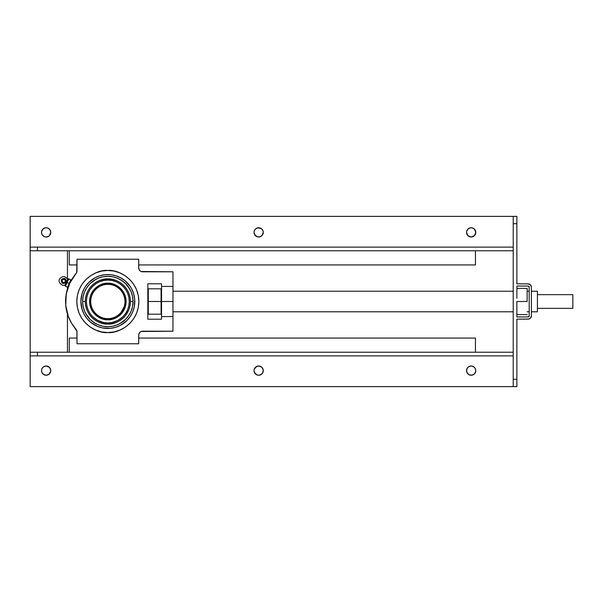 <?xml version="1.0" encoding="UTF-8"?>
<svg xmlns="http://www.w3.org/2000/svg" width="603" height="603" viewBox="0 0 603 603"><rect width="100%" height="100%" fill="white"/><g stroke="black" fill="none" stroke-linecap="round" stroke-linejoin="round"><path stroke-width="0.9" d="M107.839 332.539C116.922 333.783 138.456 324.474 138.878 301.5C138.456 278.526 116.922 269.217 107.839 270.461C98.764 269.217 77.229 278.526 76.807 301.5C77.229 324.474 98.764 333.783 107.839 332.539L101.786 331.944L95.967 330.173L90.601 327.308L85.897 323.449L82.038 318.746L79.166 313.379L77.403 307.553L76.807 301.5L77.403 295.447L79.166 289.621L82.038 284.254L85.897 279.551L90.601 275.692L95.967 272.827L101.786 271.056L107.839 270.461L113.899 271.056L119.718 272.827L125.085 275.692L129.788 279.551L133.647 284.254L136.519 289.621L138.283 295.447L138.878 301.5L138.283 307.553L136.519 313.379L133.647 318.746L129.788 323.449L125.085 327.308L119.718 330.173L113.899 331.944L107.839 332.539M109.934 322.831L107.839 322.937C114.178 323.803 129.019 317.268 129.276 301.5C128.982 285.762 114.344 279.31 108.095 280.071L108.11 278.933C114.691 278.141 130.105 284.933 130.406 301.5C130.097 318.339 114.193 325.085 107.575 324.067L107.583 322.929L103.422 322.477L97.55 320.299L92.553 316.522L89.922 313.259L87.978 309.558L86.794 305.54L86.41 301.372L86.84 297.211L88.076 293.209L90.066 289.523L92.734 286.297L95.975 283.651L99.668 281.684L103.678 280.478L108.012 280.063L112.256 280.523L116.251 281.782L119.922 283.794L123.133 286.478L125.763 289.741L127.708 293.442L128.891 297.46L129.276 301.628L128.838 305.789L127.61 309.791L125.62 313.477L122.952 316.703L117.909 320.419L112.007 322.522L107.583 322.929L107.575 324.067C100.995 324.859 85.581 318.067 85.272 301.5A22.567 22.567 0 0 1 108.11 278.933A22.567 22.567 0 0 1 130.406 301.5L133.044 301.5A25.198 25.198 0 0 0 107.839 276.302A25.198 25.198 0 0 0 82.641 301.5L85.272 301.5C85.581 284.661 101.492 277.915 108.11 278.933L107.839 280.063C101.508 279.197 86.666 285.732 86.41 301.5C86.696 317.238 101.334 323.69 107.583 322.929M107.658 318.64A17.14 17.14 0 0 1 90.706 301.5C90.94 314.095 102.661 319.251 107.658 318.64L107.651 319.771C102.284 320.442 89.734 314.841 89.568 301.402C89.877 287.963 102.487 282.506 107.839 283.229L108.027 284.36A17.14 17.14 0 0 1 124.979 301.5A17.14 17.14 0 0 1 107.658 318.64C112.686 319.402 124.746 314.276 124.979 301.5C124.746 288.905 113.025 283.749 108.027 284.36L108.035 283.229C113.402 282.558 125.952 288.159 126.11 301.598C125.808 315.037 113.198 320.495 107.839 319.771L107.575 318.633M68.629 278.805L70.792 279.815L68.915 278.933L68.214 279.694L68.915 278.933L68.523 278.752L67.649 279.257C65.071 275.82 62.38 275.729 59.584 279.001C57.511 281.707 62.049 286.772 64.966 285.008L65.539 286.184L67.672 280.568L68.915 278.933L67.649 279.257L64.966 285.008C62.049 286.772 57.511 281.707 59.584 279.001C62.38 275.729 65.071 275.82 67.649 279.257L64.966 285.008L65.139 286.003L65.539 286.184L65.667 285.159L65.539 286.184L67.415 287.058L65.539 286.184M62.237 280.237L61.242 279.769L62.237 280.237L63.164 279.385L64.423 279.438L65.275 280.365L65.222 281.624A1.643 1.643 0 0 0 64.423 279.438A1.643 1.643 0 0 0 62.237 280.237A1.643 1.643 0 0 0 63.029 282.423A1.643 1.643 0 0 0 65.222 281.624L64.287 282.475L63.029 282.423L62.184 281.495L62.237 280.237M66.209 282.091L65.222 281.624L66.209 282.091C66.051 278.111 64.393 277.342 61.242 279.769C61.408 283.749 63.059 284.518 66.209 282.091M172.963 311.781L513.213 311.781L172.963 311.781M527.15 311.781L529.193 311.781L527.15 311.781M529.193 291.219L527.15 291.219L529.193 291.219M513.213 291.219L172.963 291.219L513.213 291.219M161.544 316.567L172.963 316.567L172.963 301.5L161.544 301.5L161.544 319.206L147.833 319.206L147.833 283.794L161.544 283.794L161.544 301.5L161.084 301.5L172.963 301.5L172.963 286.433L161.544 286.433L172.963 286.433L172.963 271.795L141.132 271.493L139.851 270.634L138.765 268.606L138.69 259.23L76.996 259.23L138.69 259.23L138.69 267.83A3.957 3.957 -89.7 0 0 142.647 271.795L172.963 271.795L172.963 316.567L161.544 316.567L161.544 283.794L147.833 283.794L147.833 319.206L161.544 319.206L161.544 316.567M147.833 301.5L161.084 301.5L161.084 288.814L161.084 301.5L148.285 301.5L148.285 314.186L148.285 288.814L148.285 301.5L147.833 301.5M131.612 314.208A26.954 26.954 0 0 0 131.612 288.792L133.632 293.676L134.665 298.854L134.281 306.761L132.743 311.811L130.256 316.477L126.901 320.562L120.547 325.273L115.663 327.293L110.485 328.326L102.585 327.934L97.528 326.404L90.744 322.334L87.005 318.603L84.073 314.208L82.046 309.324L80.885 301.5A26.954 26.954 0 0 1 107.839 274.546A26.954 26.954 0 0 1 134.793 301.5A26.954 26.954 0 0 1 107.839 328.454A26.954 26.954 0 0 1 80.885 301.5L82.046 293.676L84.073 288.792A26.954 26.954 0 0 0 84.073 314.208M120.555 277.734A26.954 26.954 0 0 0 95.131 277.734L100.015 275.707L105.201 274.674L110.485 274.674L115.663 275.707L120.547 277.727L124.942 280.666L130.256 286.523A26.954 26.954 0 0 0 122.801 279.076M92.885 279.076A26.954 26.954 0 0 0 85.422 286.538L88.784 282.438L95.138 277.727M466.549 232.389A4.613 4.613 0 0 0 467.89 235.63L466.549 232.374A4.613 4.613 0 0 1 471.162 227.761A4.613 4.613 0 0 1 475.782 232.374A4.613 4.613 0 0 1 471.162 236.994A4.613 4.613 0 0 1 466.549 232.374L466.639 231.477A4.613 4.613 0 0 0 466.549 232.366M467.913 235.652A4.613 4.613 0 0 0 474.418 235.652M474.44 235.63A4.613 4.613 0 0 0 474.44 229.125M254.036 232.389A4.613 4.613 0 0 0 254.813 234.929L254.036 232.374A4.613 4.613 0 0 1 258.657 227.761A4.613 4.613 0 0 1 263.27 232.374A4.613 4.613 0 0 1 258.657 236.994A4.613 4.613 0 0 1 254.036 232.374L254.127 231.477A4.613 4.613 0 0 0 254.036 232.366M254.828 234.951A4.613 4.613 0 0 0 256.878 236.64L254.391 234.145M256.901 236.647A4.613 4.613 0 0 0 261.913 235.652M254.391 230.617A4.613 4.613 0 0 0 254.127 231.469L254.82 229.811A4.613 4.613 0 0 0 254.391 230.602L255.393 229.11L257.752 227.851L261.22 228.537L262.923 230.61L263.27 232.374L261.921 235.637A4.613 4.613 0 0 0 256.901 228.107M42.3 229.826A4.613 4.613 0 0 0 41.532 232.374A4.613 4.613 0 0 1 46.145 227.761A4.613 4.613 0 0 1 50.758 232.374L49.408 235.637A4.613 4.613 0 0 0 50.758 232.381A4.613 4.613 0 0 1 46.145 236.994A4.613 4.613 0 0 1 41.532 232.374A4.613 4.613 0 0 0 42.3 234.929M42.316 234.951A4.613 4.613 0 0 0 48.707 236.218L46.145 236.994L44.381 236.64L42.308 234.944L41.615 233.278L41.615 231.477L42.881 229.11L45.248 227.851L47.049 227.851A4.613 4.613 0 0 0 42.316 229.803M48.715 236.21A4.613 4.613 0 0 0 49.401 235.645M474.44 373.875A4.613 4.613 0 0 0 475.782 370.634A4.613 4.613 0 0 1 471.162 375.239A4.613 4.613 0 0 1 466.549 370.626A4.613 4.613 0 0 0 467.89 373.875M467.913 373.898A4.613 4.613 0 0 0 474.418 373.898L472.066 375.149L469.398 374.885L467.325 373.189L466.549 370.626A4.613 4.613 0 0 1 471.162 366.006A4.613 4.613 0 0 1 475.782 370.626A4.613 4.613 0 0 0 474.44 367.37M254.036 370.634A4.613 4.613 0 0 0 254.813 373.174L254.036 370.626A4.613 4.613 0 0 1 258.657 366.006A4.613 4.613 0 0 1 263.27 370.626A4.613 4.613 0 0 1 258.657 375.239A4.613 4.613 0 0 1 254.036 370.626L254.127 369.722A4.613 4.613 0 0 0 254.036 370.611M254.828 373.197A4.613 4.613 0 0 0 256.878 374.885L254.391 372.39M258.657 375.239A4.613 4.613 0 0 0 261.928 367.37L263.179 369.722L262.923 372.39L261.22 374.463L258.657 375.239L256.886 374.885L257.752 375.149M41.532 370.626A4.613 4.613 0 0 0 48.7 374.463L46.145 375.239L43.582 374.463L41.878 372.39L41.532 370.626A4.613 4.613 0 0 1 46.145 366.006A4.613 4.613 0 0 1 50.758 370.626A4.613 4.613 0 0 1 46.145 375.239A4.613 4.613 0 0 1 41.532 370.626L41.615 369.722A4.613 4.613 0 0 0 41.532 370.626M48.715 374.455A4.613 4.613 0 0 0 49.416 367.363L50.675 369.722L50.675 371.523L48.707 374.463M71.154 280.493L70.506 281.676M531.394 311.781L537.431 311.781L537.431 291.219L531.394 291.219L537.431 291.219L537.431 311.781L531.394 311.781M104.99 279.114L105.932 279.016M111.269 279.197L106.527 278.97M125.484 315.565L125.801 315.158L125.484 315.565M125.612 315.414L128.658 310.228M120.849 312.663L124.014 307.176M123.743 307.884L123.012 309.482L123.751 307.884M121.64 311.668L123.298 308.902M110.583 279.099L105.103 279.099L110.583 279.099M107.839 284.36L105.932 284.465M104.673 283.508L105.178 283.425M121.67 313.439L121.256 313.899M125.1 307.507L125.771 305.028M121.844 313.243L125.303 306.882L126.035 299.812L124.014 292.998L119.552 287.473L113.311 284.066L106.06 283.32L99.254 285.37L93.751 289.87L90.382 296.118L89.651 303.188L91.671 310.002L96.133 315.527L102.367 318.934L109.625 319.68L116.424 317.63L121.934 313.13M123.298 308.909L122.68 310.07M108.027 284.36C103 283.598 90.94 288.724 90.706 301.5A17.14 17.14 0 0 1 108.027 284.36M110.266 284.533L109.746 284.465M109.158 284.412L108.51 284.375M104.99 284.601L105.419 284.533L104.99 284.601M70.566 280.802L69.104 283.44L67.227 282.558L65.667 285.159M69.104 283.44L68.878 284.428L69.714 282.626L69.104 283.44L67.227 282.558L66.232 283.734L68.915 278.933M572.85 308.352L572.85 294.648L572.85 308.352L537.431 308.352L572.85 308.352M126.057 314.819L126.366 314.397L126.057 314.819M111.201 279.181L110.266 279.061M67.657 287.171L69.714 282.626M66.526 283.32L65.802 284.661L66.526 283.32M537.431 294.648L572.85 294.648L537.431 294.648M107.575 324.067A22.567 22.567 0 0 1 85.272 301.5L82.641 301.5A25.198 25.198 0 0 0 107.839 326.698A25.198 25.198 0 0 0 133.044 301.5L130.406 301.5A22.567 22.567 0 0 1 107.575 324.067M128.266 311.095L128.484 310.62M127.715 312.196L128.009 311.63M105.744 280.169L107.839 280.063M107.839 319.771L109.625 319.68M110.507 319.575L111.389 319.424M112.241 319.236L112.874 319.062M113.937 318.723L114.578 318.482M115.58 318.052L116.206 317.743M117.148 317.223L117.758 316.846M118.625 316.251L119.439 315.618M119.997 315.143L120.562 314.623M122.401 312.535L122.869 311.894M123.404 311.073L123.819 310.357M123.909 310.198L124.731 308.465M125.741 305.186L126.11 301.44M126.11 301.643L124.685 294.415M124.791 294.671L122.959 291.241M123.14 291.513L118.188 286.44L115.067 284.714L111.269 283.553M111.668 283.636L109.558 283.312M107.839 283.229L106.06 283.32M103.445 283.764L102.804 283.938M101.749 284.277L101.108 284.518M100.106 284.948L99.48 285.257M98.538 285.777L97.92 286.154M97.06 286.749L94.973 288.528M94.422 289.101L93.767 289.847M93.284 290.465L92.809 291.106M92.282 291.927L91.86 292.643M91.777 292.802L90.947 294.535M91 294.407L89.915 297.972M89.945 297.814L89.568 301.56M89.568 301.357L91 308.585M90.895 308.329L92.726 311.759M92.538 311.487L94.769 314.269L99.013 317.495L102.291 318.904L106.128 319.688M68.026 286.252L70.792 279.815M527.15 301.5L516.869 301.5L516.869 304.771L516.869 301.5L527.15 301.5L527.15 288.392L516.869 288.392L527.15 288.392L527.15 301.5M516.869 314.608L527.15 314.608L516.869 314.608M516.869 298.229L516.869 286.056L528.1 286.056L516.869 286.056L516.869 298.229M84.073 288.792L85.43 286.523M130.256 286.523L131.612 288.792M133.044 301.5L132.554 296.586L131.122 291.86L128.793 287.503L125.658 283.681L121.844 280.546L117.487 278.217L112.761 276.785L107.839 276.302L102.925 276.785L98.199 278.217L93.842 280.546L90.02 283.681L86.892 287.503L84.563 291.86L83.124 296.586L82.641 301.5L83.124 306.414L84.563 311.14L86.892 315.497L90.02 319.319L93.842 322.454L98.199 324.783L102.925 326.215L107.839 326.698L112.761 326.215L117.487 324.783L121.844 322.454L125.658 319.319L128.793 315.497L131.122 311.14L132.554 306.414L133.044 301.5M161.084 314.186L161.084 301.5L161.084 314.186L148.285 314.186M528.1 319.138L516.869 319.138L528.741 319.07L530.429 318.173L531.394 315.844A3.294 3.294 0 0 1 528.1 319.138M531.394 287.156L531.394 315.844L531.394 287.156L530.429 284.827L528.1 283.862A3.294 3.294 0 0 1 531.394 287.156M516.869 283.862L528.1 283.862L516.869 283.862L516.869 216.379L30.15 216.379L30.15 247.117L513.213 247.117L30.15 247.117L30.15 250.773L37.461 250.773L37.461 247.117L37.461 250.773L513.213 250.773L30.15 250.773L30.15 386.621L516.869 386.621L516.869 319.138L516.869 379.31L513.213 379.31L513.213 386.621L30.15 386.621L30.15 355.883L37.461 355.883L30.15 355.883L30.15 352.227L37.461 352.227L30.15 352.227L30.15 216.379L516.869 216.379L516.869 223.69L513.213 223.69L516.869 223.69L516.869 283.862M516.869 316.944L528.1 316.944L516.869 316.944L516.869 304.771L516.869 316.944M49.401 367.355A4.613 4.613 0 0 0 48.715 366.79M48.707 366.782A4.613 4.613 0 0 0 42.316 368.049L43.582 366.782L46.145 366.006L49.408 367.363M42.3 368.071A4.613 4.613 0 0 0 41.622 369.714L42.308 368.056M261.913 367.348A4.613 4.613 0 0 0 256.901 366.353M254.391 368.863A4.613 4.613 0 0 0 254.127 369.714L254.82 368.056A4.613 4.613 0 0 0 254.391 368.848L256.886 366.36A4.613 4.613 0 0 0 254.828 368.049M474.418 367.348A4.613 4.613 0 0 0 467.913 367.348M467.89 367.37A4.613 4.613 0 0 0 466.549 370.611L467.325 368.056L468.599 366.782L471.162 366.006L472.933 366.36L475.006 368.056L475.692 369.722L475.692 371.523L474.425 373.89M49.408 229.11L48.707 228.537A4.613 4.613 0 0 0 47.916 228.115L49.981 229.811L50.758 232.374A4.613 4.613 0 0 0 48.715 228.545M47.908 228.107A4.613 4.613 0 0 0 47.049 227.851L47.908 228.115M256.094 228.537L256.886 228.115A4.613 4.613 0 0 0 254.828 229.803M467.89 229.125A4.613 4.613 0 0 0 466.639 231.469L467.898 229.11L470.265 227.851L472.066 227.851L474.425 229.11A4.613 4.613 0 0 0 467.913 229.102M474.425 229.11L475.782 232.374L474.425 235.637L471.162 236.994L467.898 235.637M261.921 235.637L259.554 236.904L256.886 236.64L257.85 236.919M49.408 235.637L48.707 236.218M513.213 216.379L513.213 379.31L516.869 379.31L516.869 386.621L513.213 386.621L513.213 216.379M256.094 366.782L258.657 366.006L261.83 367.272M513.213 355.883L37.461 355.883L37.461 352.227L37.461 355.883L513.213 355.883M85.422 316.462A26.954 26.954 0 0 0 92.885 323.924M95.131 325.266A26.954 26.954 0 0 0 120.555 325.266M122.801 323.924A26.954 26.954 0 0 0 130.263 316.462M69.737 283.206L66.247 293.97L65.735 305.276L68.252 316.319L71.523 323.133L75.955 329.253A42.27 42.27 0 0 1 75.955 273.747A42.27 42.27 0 0 0 75.925 273.777A4.229 4.229 0 0 0 76.996 270.973L76.996 259.23L76.724 272.45L69.714 283.244M513.213 352.227L37.461 352.227L513.213 352.227M529.193 315.844A1.1 1.1 0 0 1 528.1 316.944L529.193 315.844L529.193 287.156L529.193 315.844M529.359 284.119L528.741 283.93M528.741 319.07L529.359 318.881M528.1 286.056L529.193 287.156A1.1 1.1 0 0 0 528.1 286.056M67.453 352.227L67.453 313.982L67.453 352.227M67.453 289.018L67.453 287.081L67.453 289.018M67.453 278.827L67.453 250.773L67.453 278.827M467.325 229.811L466.903 230.61M256.094 236.218L256.886 236.64M259.554 236.904L260.285 236.7M46.145 227.761L44.381 228.115M467.325 368.056L466.903 368.855M256.094 374.463L256.886 374.885M44.381 374.885L46.145 375.239M134.793 301.5L134.665 298.854M128.68 284.397L126.901 282.438M115.663 275.707L113.1 275.066M107.839 274.546L105.201 274.674M90.744 280.666L88.784 282.438M82.046 293.676L81.405 296.239M80.885 301.5L81.021 304.146M87.005 318.603L88.784 320.562M100.015 327.293L102.585 327.934M107.839 328.454L110.485 328.326M124.942 322.334L126.901 320.562M133.632 309.324L134.281 306.761M130.067 289.621L125.658 283.681M123.826 282.023L119.718 279.279M95.96 279.279L90.02 283.681M88.362 285.513L85.618 289.621M85.618 313.379L90.02 319.319M91.852 320.977L95.96 323.721M119.718 323.721L125.658 319.319M127.323 317.487L130.067 313.379M69.285 338.064L69.285 352.227L69.285 338.064L76.996 338.064L69.285 338.064M475.45 352.227L475.45 338.064L138.69 338.064L475.45 338.064L475.45 352.227M69.285 250.773L69.285 264.936L76.996 264.936L69.285 264.936L69.285 250.773M475.45 264.936L475.45 250.773L475.45 264.936L138.69 264.936L475.45 264.936M68.033 287.269L68.199 286.809L68.033 287.269M138.69 343.77L76.996 343.77L138.69 343.77L138.765 334.394L139.851 332.366L141.132 331.507L172.963 331.205L172.963 316.567L172.963 331.205L142.647 331.205A3.957 3.957 0.3 0 0 138.69 335.17L138.69 343.77M73.604 326.291A42.27 42.27 0 0 0 73.611 326.298L76.928 331.273L76.996 343.77L76.996 332.027A4.229 4.229 90.3 0 0 75.955 329.253L76.724 330.55M76.724 272.45L73.604 276.709A42.27 42.27 0 0 0 73.604 276.709L71.523 279.867M67.822 287.887A42.27 42.27 0 0 0 65.735 297.769M65.735 305.231A42.27 42.27 0 0 0 69.752 319.839M68.403 286.274L68.199 286.817L68.403 286.274M69.858 282.943L69.526 283.636M67.084 290.284L65.735 297.724L65.735 305.276M66.247 309.03L67.084 312.716M69.737 319.794L71.523 323.133M76.928 331.273L76.996 332.027M138.69 335.17L138.765 334.394M141.132 331.507L142.647 331.205M142.647 271.795L141.132 271.493M139.361 270.031L138.69 267.83M147.833 291.4L148.285 291.4M161.084 291.4L161.544 291.4M148.285 288.814L161.084 288.814M161.084 311.6L161.544 311.6M147.833 311.6L148.285 311.6"/></g></svg>
